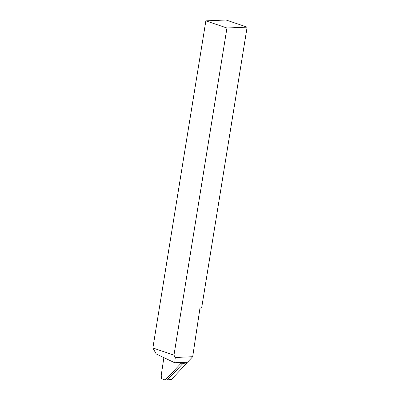 <?xml version="1.0" encoding="UTF-8"?>
<svg xmlns="http://www.w3.org/2000/svg" width="400" height="400" viewBox="0 0 400 400"><rect width="100%" height="100%" fill="white"/><g stroke="black" fill="none" stroke-linecap="round" stroke-linejoin="round"><path stroke-width="0.6" d="M226.95 28L205.86 20.865L152.875 347.995L173.97 355.13L226.95 28L247.125 27.135L201.63 308.005L199.97 308.115L192.69 356.73L187.495 362.225L174.755 362.77L175.28 357.475L192.69 356.73M152.875 347.995L156.22 353.975L174.755 362.77M205.86 20.865L226.03 20L247.125 27.135M173.97 355.13L175.28 357.475M163.88 357.61L161.185 375.56L161.75 376.06L161.365 378.64L165.22 380L167.405 379.885L182.74 363.685L180.55 363.8L165.22 380M180.55 363.8A1.18 0.83 -93 0 0 180.855 363.13L182.73 363.03L183.345 363.415L187.075 362.9L171.39 379.47L167.405 379.885M180.855 363.13L180.945 362.505M183.345 363.415L182.74 363.685M187.175 362.24L187.075 362.9M182.73 363.03L182.82 362.425M183.27 363.395L187.08 362.87"/></g></svg>
